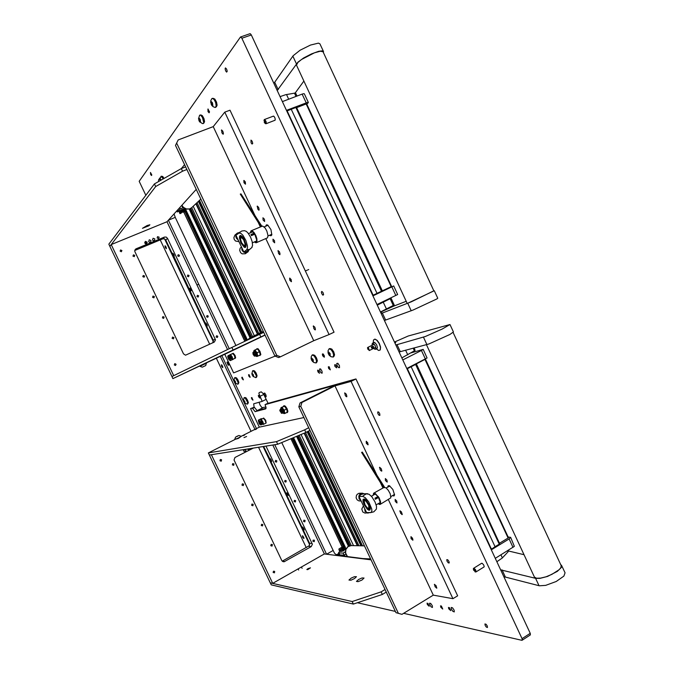 <?xml version="1.0" encoding="UTF-8"?>
<svg xmlns="http://www.w3.org/2000/svg" width="674" height="674" viewBox="0 0 674 674"><rect width="100%" height="100%" fill="white"/><g stroke="black" fill="none" stroke-linecap="round" stroke-linejoin="round"><path stroke-width="1.01" d="M273.113 116.231L274.015 116.375L274.992 118.026L275.228 119.77L274.663 120.402M481.421 563.439L482.289 563.405L483.561 564.787L484.168 566.446L483.755 567.146M225.579 70.829L225.074 68.756L225.495 67.922L226.649 69.051L227.239 71.309L226.641 72.11L225.579 70.829M150.681 174.465L150.445 172.46L151.785 174.996L151.473 175.518L150.681 174.465M485.17 625.464L484.935 623.972L486.089 624.301L487.319 626.079L487.428 627.46L486.325 627.081L485.17 625.464M259.102 402.243L260.105 405.125L262.043 407.66L265.927 407.003M447.031 561.189L446.752 559.681L447.713 559.749L448.943 561.4L449.187 562.984L448.269 562.841L447.031 561.189M377.988 413.777L377.684 411.999L378.586 411.999L379.748 413.651L379.917 415.327L379.066 415.235L377.988 413.777M264.469 395.057L263.997 393.195L264.798 393.144L266.003 395.082L266.179 396.775L264.469 395.057M320.007 371.264L319.527 369.057L320.588 368.939L322.046 371.18L322.214 373.118L321.245 373L320.007 371.264M337.211 365.738L336.73 363.438L337.885 363.294L339.41 365.628L339.561 367.659L338.517 367.549L337.211 365.738M451.529 609.389L451.209 607.442L452.599 607.864L454.116 610.096L454.293 611.899L452.945 611.411L451.529 609.389M429.902 605.05L429.532 603.247L430.661 603.39L432.287 605.707L432.481 607.459L431.234 606.971L429.902 605.05M328.685 368.476L328.339 366.841L329.139 366.74L330.344 369.849L328.685 368.476M334.978 366.454L334.633 364.794L335.458 364.685L336.562 366.378L336.671 367.844L334.978 366.454M258.648 396.826L258.311 395.495L258.875 395.461L259.861 398.056L258.648 396.826M251.714 398.941L251.368 397.635L251.916 397.609L252.885 400.145L251.714 398.941M448.724 608.824L448.488 607.417L449.499 607.729L450.712 610.644L448.724 608.824M440.821 607.24L440.577 605.85L441.403 606.01L442.759 609.026L440.821 607.24M317.951 371.922L317.639 370.228L318.49 370.346L319.493 373.329L317.951 371.922M427.324 604.527L427.08 603.163L428.015 603.466L429.178 606.271L427.324 604.527M321.751 293.721L321.346 292.095L321.81 291.429L323.023 292.558L323.638 294.589L322.956 295.195L321.751 293.721M251.048 142.778L250.981 140.108L252.093 141.102L252.75 143.368L252.076 144.076L251.048 142.778M208.047 111.598L207.912 109.062L209.496 111.909L209.1 112.819L208.047 111.598M242.118 378.695L241.772 377.364L242.311 377.322L243.28 379.883L242.118 378.695M248.866 376.159L248.537 374.727L249.169 374.854L250.054 377.373L248.866 376.159M322.72 355.762L322.366 354.111L323.166 354.002L324.245 355.661L324.304 357.186L322.72 355.762M145.811 195.3L139.164 181.272L240.348 37.154L241.637 37.761L522.274 639.104L521.87 640.292L403.692 613.298M249.742 33.885L250.416 33.81L251.318 34.997L530.303 633.434L530.337 634.883L522.198 640.241M370.894 559.58L340.075 555.662L336.351 554.87L334.498 553.211L281.774 442.532M235.858 345.518L175.223 217.382L174.094 213.902M268.041 403.338L263.5 393.911L261.226 391.872L259.145 392.571L258.934 393.549L262.152 401.359L253.685 403.802L254.09 407.214M160.058 177.81L158.533 179.84L158.525 181.559M164.962 245.808L166.023 246.97L166.284 248.689L165.256 247.501L164.962 245.808M302.474 535.737L303.873 538.509L302.668 537.212L302.474 535.737M221.409 364.819L222.496 366.041L222.749 367.65L221.662 366.42L221.409 364.819M373.666 348.348L374.87 349.292L375.747 349.073L375.317 345.72L372.907 343.192L372.099 343.816L372.149 345.273M372.798 346.242L373.733 346.731L373.396 347.742L372.385 347.287L372.798 346.242L371.298 347.009L371.551 347.952L372.284 348.113M367.819 349.225L367.532 347.733L368.324 347.616L369.377 350.429L367.819 349.225M380.347 349.612L380.574 347.102L379.319 343.395L377.187 340.412L375.174 339.191M376.261 348.905L378.67 350.497L380.187 349.958L380.465 347.279L379.167 343.462L376.977 340.387L374.803 339.123L373.455 339.999L373.261 342.872M376.429 348.829L377.432 347.683L376.648 344.818L374.828 342.603L373.43 342.788M374.432 342.409L372.503 343.251M223.423 133.334L222.791 131.093L221.645 130.107L221.94 132.888L222.942 134.008L223.423 133.334M289.997 278.177L290.208 280.123L291.463 281.429M244.241 180.539L244.401 182.553L245.597 183.909M173.757 256.449L173.437 254.654L172.384 253.559L172.763 255.446L173.757 256.449M172.434 253.416L173.075 253.323L174.018 254.949L174.271 256.499L173.715 256.474M206.581 363.151L199.917 366.294L202.31 367.145L205.73 365.535L206.438 362.848L172.923 378.611L233.086 350.017L231.848 347.413L263.711 332.375M243.794 180.506L245.294 181.904L245.437 184.213L244.013 182.755L243.794 180.506M289.618 278.109L291.143 279.575L291.294 281.749L289.795 280.274L289.618 278.109M272.978 239.16L274.503 240.601L274.647 242.834L273.172 241.368L272.978 239.16M262.944 217.786L264.461 219.219L264.596 221.485L263.146 220.019L262.944 217.786M265.758 226.237L266.424 224.889L267.848 225.141L270.94 229.548L271.833 234.737L270.973 235.799L269.634 235.327M242.042 345.922L244.426 344.793L242.042 345.922M247.729 343.218L250.164 342.072L247.729 343.218M209.58 361.34L211.939 360.236L209.58 361.34M208.856 361.719L210.204 361.079L208.856 361.719M220.861 356.074L222.218 355.434L220.861 356.074M147.084 225.563L142.484 228.317L148.887 225.832L149.864 224.762L147.084 225.563M241.646 242.842L244.14 245.639L244.94 245.092L245.024 243.794L243.6 239.624L241.166 237.315L240.475 238.992L241.646 242.842M244.923 245.926L244.106 245.631M240.669 237.652L241.014 236.844M250.399 232.791L250.888 230.997L252.177 230.853L253.887 232.336L255.834 235.605L256.895 238.807L256.996 241.814L255.968 242.809L254.317 241.924M251.2 230.778L262.59 226.051L265.05 227.922L266.828 231.005L268.025 235.47L267.519 237.821L256.331 242.733M251.394 235.656L251.006 234.468L251.394 235.656L254.78 234.198L256.701 240.054L256.23 241.865L254.78 241.73M250.863 232.597L251.95 231.452L254.081 233.145M241.637 235.858L240.854 236.111M245.344 246.558L246.069 246.162M251.756 247.611L252.582 245.42L252.127 241.621L250.534 237.189L248.116 233.17L246.414 231.435L244.519 230.685L241.789 231.056L239.312 232.589L238.832 233.153L240.829 233.28L242.901 235.243L245.833 240.332L247.417 245.926L247.442 248.108L246.676 249.81L249.607 249.338L252.042 247.316M246.676 249.81L243.819 251.975L246.077 251.747L250.635 248.731M240.904 242.952L239.439 237.871L239.615 236.136L240.399 235.411L242.16 236.304L243.937 238.689L246.094 245.21L245.597 247.316L244.291 247.341L240.904 242.952M239.725 232.218L236.523 234.897L238.832 233.153M245.05 246.364L243.011 245.496L241.014 242.236L240.011 238.537L240.854 236.456L242.522 237.475L244.308 240.264L245.521 244.544L245.05 246.364L245.85 246.406M241.334 242.606L240.239 238.916L240.963 236.852L243.71 239.439L245.285 244.047L245.058 245.766L244.131 246.052L241.334 242.606M238.95 241.629L235.529 241.006L234.223 239.413L233.836 237.669L234.847 235.167L237.45 233.036L239.321 232.555M238.107 239.834L236.566 238.537L235.816 236.793L236.018 234.704L237.021 233.339M267.283 224.846L266.778 225.807M268.041 236.01L271.908 234.223M270.653 234.889L271.681 235.184M181.668 211.392L183.926 210.473M182.005 210.726L183.716 210.49L184.061 209.673L182.132 210.398M182.157 210.6L183.564 210.33M183.791 210.077L182.174 210.499M181.601 211.552L181.744 211.004L180.472 211.518L179.469 212.487L179.891 213.405L180.573 211.965L181.87 212.276L185.931 210.507L185.35 210.018L180.649 211.965M181.104 212.942L179.933 213.624L179.343 212.344L181.98 210.339M184.533 211.543L183.117 212.015M184.828 211.316L245.959 340.749M185.266 209.563L184.002 210.077L185.316 209.488L185.123 210.111M180.725 212.184L180.051 213.372M180.598 212.243L182.106 212.2M180.472 211.518L182.09 210.313M184.002 210.077L183.859 210.625M184.423 209.344L184.128 209.825L185.527 209.184M180.8 212.04L185.603 210.086L185.552 209.184L184.524 209.555M182.081 210.549L180.522 211.442M185.931 210.49L182.157 212.403M229.859 355.746L230.786 358.273L232.151 359.469L231.435 356.361L230.272 355.097L229.859 355.746M229.969 355.164L230.735 354.844L232.151 356.875L232.757 359.132L232.033 359.495M230.567 355.998L230.71 357.565L231.586 358.661L231.502 357.085L230.567 355.998M232.538 359.63L235.184 357.987L234.131 354.878L232.614 353.547L234.552 355.653L234.956 358.484L235.681 357.843L235.058 355.417L233.322 353.286L230.188 354.684M227.719 356.74L228.646 359.25L230.036 360.405L229.278 357.346L228.124 356.091L227.719 356.74M227.829 356.15L228.579 355.847L229.986 357.852L230.592 360.101L229.876 360.464M228.419 356.993L228.562 358.543L229.438 359.63L229.345 358.062L228.419 356.993M228.039 355.687L231.03 354.288M149.274 239.818L148.668 241.528L149.417 242.219L150.58 242.143L151.01 240.525L149.274 239.818M145.458 241.402L144.851 243.112L146.696 243.761L147.202 242.101L145.458 241.402M153.074 238.251L152.476 239.952L153.47 240.719L154.413 240.551L154.818 238.958L153.074 238.251M158.617 238.621L157.135 238.015L157.531 236.625L159.123 237.181L158.617 238.621M190.135 289.845L189.916 288.093L191.29 290.536L190.927 290.949L190.135 289.845M146.511 242.648L145.913 242.977L146.443 243.002L146.418 242.278L144.986 241.924M132.989 256.086L133.452 254.831L134.749 255.362L134.286 256.617L132.989 256.086M177.7 255.952L178.206 254.688L179.436 255.311L179.006 256.449L177.7 255.952M187.33 276.273L187.76 275.034L189.023 275.54L188.585 276.787L187.33 276.273M142.812 276.719L143.191 275.489L144.556 275.969L144.169 277.199L142.812 276.719M196.943 296.56L197.415 295.296L198.628 295.81L198.148 297.082L196.943 296.56M152.61 297.31L153.04 296.046L154.346 296.552L153.908 297.807L152.61 297.31M206.539 316.805L207.061 315.525L208.258 316.14L207.803 317.302L206.539 316.805M162.392 317.858L162.872 316.569L164.119 317.092L163.63 318.381L162.392 317.858M216.118 337.025L216.59 335.745L217.795 336.25L217.323 337.531L216.118 337.025M172.148 338.373L172.586 337.101L173.875 337.59L173.437 338.862L172.148 338.373M120.098 251.183L120.536 249.936L121.901 250.526L121.295 251.756L120.098 251.183M174.305 364.971L174.802 363.657L176.066 364.263L175.518 365.477L174.305 364.971M167.514 238.343L166.2 237.096L164.456 237.079L135.929 248.908L134.893 250.029L134.834 251.495L183.48 353.816L185.544 355.181L214.34 342.097L215.495 339.831L167.514 238.343L165.812 240.113L172.308 253.803M149.367 242.193L148.718 241.621M145.592 243.794L144.885 243.162M153.124 240.601L152.551 240.079M134.766 250.475L162.771 238.857L164.507 238.874L165.812 240.113M206.623 326.182L213.346 340.387L212.849 342.788M144.716 242.564L145.913 242.977M249.077 249.902L248.15 251.68L245.361 253.769L242.16 253.862L240.601 252.666L239.691 250.391L240.129 248.31L241.452 246.928M247.746 252.034L245.538 252.708L243.28 251.874L241.873 249.944L241.764 247.594M315.44 329.359L314.809 327.16L313.494 326.106L313.84 328.617L314.851 329.721L315.44 329.359M280.081 254.022L279.44 251.806L278.193 250.787L278.514 253.382L279.533 254.502L280.081 254.022M259.161 209.471L258.53 207.247L257.325 206.244L257.771 209.151L258.681 210.035L259.161 209.471M259.305 355.425L260.821 354.726L260.004 351.381L257.923 348.627L256.406 349.376M259.97 355.543L260.231 353.858L259.473 351.643L257.797 349.183L256.743 348.761M256.887 356.411L257.443 355.796L257.021 353.589L254.662 350.446L254.123 350.606L256.12 352.435L257.173 355.501L256.684 356.479L255.32 355.906M255.825 355.67L255.547 353.496L254.031 351.895L253.095 352.342L254.789 354.372L255.067 355.805L254.384 355.948M254.039 350.649L253.525 352.14M255.185 349.983L255.867 351.398L254.393 350.337L257.249 349.006L254.039 350.488M257.198 352.755L257.342 354.406L256.002 351.575L257.198 352.755L259.254 351.769L258.572 350.354L259.903 353.184L259.254 351.769M258.041 356.024L257.249 356.377L257.392 354.617L258.041 356.024L260.105 355.046L259.962 353.395L260.097 354.364M257.729 349.402L257.249 349.006M254.418 355.931L254.191 354.153L252.944 352.814L253.18 354.617L254.418 355.931M252.902 352.839L253.095 352.342M302.811 535.931L303.957 538.037M368.13 444.486L366.471 442.464L367.22 443.871M366.513 441.327L366.471 442.464M411.182 536.748L411.553 538.543L412.993 539.84M346.866 396.295L346.234 394.113L344.852 393.026L345.231 395.461L346.133 396.506L346.866 396.295M361.104 501.001L358.838 500.9L357.127 499.864L356.133 497.816L356.335 495.626L357.195 494.261L359.006 493.292L362.452 493.2L364.137 493.789M360.978 500.723L359.09 498.861L358.795 496.123L359.832 494.219L362.149 493.191M364.904 499.122L364.196 499.442M369.672 509.274L370.321 508.836M370.447 512.678L373.834 511.81L376.471 509.072L376.539 506.376L375.03 501.869L371.863 496.814L369.023 494.211L366.209 493.89L363.252 495.744L362.764 496.401L365.257 497.631L368.737 501.852L371.703 508.912L371.854 510.934L371.147 512.484L366.563 512.585L358.956 496.443L362.764 496.401M364.078 504.523L362.966 501.144L363.084 499.324L364.449 498.895L366.117 500.1L369.664 505.77L370.321 508.592L369.9 510.083L368.796 510.193L367.229 509.106L364.078 504.523M363.716 493.798L360.952 494.531L358.956 496.443M369.765 509.266L367.271 508.466L364.979 505.441L363.615 501.894L363.572 500.588L364.297 499.779L366.151 500.816L368.712 504.556L369.672 508.289L368.813 509.308M364.668 504.531L363.867 500.656L364.651 500.159L366.235 501.153L368.905 505.416L369.141 508.752L366.968 507.918L364.668 504.531M373.253 495.179L373.573 493.317L375.098 493.25L379.083 497.842L380.498 501.422L380.599 503.638L379.631 504.481L378.055 503.764M383.894 487.538L385.924 487.841L388.3 490.335L390.238 493.899L390.861 497.859L380.094 504.371M375.367 499.266L375.03 498.196L375.367 499.266L378.552 497.479L380.22 502.391L379.757 503.655L378.476 503.529M373.674 494.943L374.07 493.899L375.03 493.798L377.962 496.553M372.124 495.929L371.509 496.165L372.124 495.929M365.03 504.877L367.254 507.884L368.931 508.28L368.644 505.247L366.049 501.279L364.76 500.588L364.095 501.229L365.03 504.877M369.192 508.701L368.366 508.491M364.179 500.967L364.423 500.159M351.137 578.149L348.98 580.036L350.893 580.213L354.541 578.562L356.453 576.725L354.44 576.683L351.137 578.149M358.619 579.463L356.453 581.384L358.046 581.67L361.896 580.036L364.061 578.022L361.997 577.963L358.619 579.463M307.984 568.62L306.872 569.538L307.748 569.581L310.478 567.853L307.984 568.62M244.435 435.109L243.061 435.682L244.435 435.109M256.255 429.136L254.873 429.7L256.255 429.136M246.608 436.533L244.013 437.594L246.608 436.533M257.021 410.702L266.045 408.309L257.114 410.651L254.309 407.147L250.543 408.621L259.322 427.148L241.284 436.272M395.941 612.674L401.923 614.393L395.941 612.674L298.826 406.81L300.023 402.968L337.581 384.037L335.222 385.225L265.034 404.619L266.028 407.517L265.682 408.882L255.151 411.629L252.346 408.124L250.543 408.621M366.218 441.276L367.785 442.826L367.962 444.832L366.336 443.281L366.218 441.276M411.014 536.673L412.598 538.29L412.859 540.177L411.089 538.593L411.014 536.673M395.166 499.468L396.75 501.068L396.994 502.998L395.259 501.431L395.166 499.468M385.368 478.582L386.943 480.166L387.179 482.121L385.461 480.562L385.368 478.582M387.676 487.142L388.173 485.743L389.521 485.828L392.858 489.459L394.551 494.826L393.911 495.963L392.462 495.66M389.008 485.625L388.628 486.603M390.928 496.527L394.568 494.362M393.422 495.12L394.45 495.314M389.875 486.021L386.135 487.993M369.799 512.661L365.013 513.099L362.823 511.97L361.786 509.013L363.429 505.938M367.962 513.184L365.131 511.574L364.55 508.306M436.794 587.88L435.985 585.495L434.545 584.51L435.177 586.919L436.794 587.88M402.226 514.245L401.392 511.793L400.019 510.959L400.6 513.327L402.226 514.245M381.796 470.705L381.181 468.582L379.748 467.377L380.161 469.812L381.265 470.932L381.796 470.705M287.461 412.412L287.874 411.342L287.031 408.604L285.346 406.178L284.125 405.74M286.492 412.606L287.225 412.446L287.343 411.612L286.501 408.865L284.411 406.11L283.366 406.473M284.184 413.465L284.521 412.555L283.796 410.213L282.364 408.124L281.319 407.753M282.861 412.876L282.608 410.769L281.066 409.126L280.114 409.607L281.462 410.828L282.086 413.221L281.479 413.179L280.713 410.55L280.005 410.07L279.828 410.601L281.471 413.17M281.024 407.896L282.077 408.267L283.518 410.348L284.243 412.699L283.897 413.609L284.538 413.263L284.487 411.957L285.11 413.305L284.276 413.566M282.263 407.29L282.97 408.747L281.437 407.559L284.302 406.27L281.033 407.602M284.31 410.146L284.428 411.747L283.105 408.933L284.31 410.146L286.349 409.118L285.641 407.66L286.349 409.118M284.639 406.548L284.302 406.27M285.11 413.305L287.141 412.277L287.014 410.677L287.132 411.452M279.937 410.104L280.114 409.607M337.935 554.896L339.283 554.264M336.242 554.828L338.921 553.497M343.395 556.084L345.737 554.188M342.729 555.098L341.794 555.881M340.623 555.73L341.903 555.747M343.074 548.114L341.128 549.007L343.074 548.114M343.437 548.248L342.282 549.335M344.296 548.409L342.476 549.58M342.695 550.026L341.743 549.251M344.111 548.147L344.001 549.276L344.389 549.049M343.268 548.139L343.993 547.928L344.574 549.099L343.066 550.077M343.167 549.217L342.544 549.554M344.043 548.181L343.807 548.585M341.036 549.588L339.662 550.119L340.791 549.816L341.389 551.096L339.317 550.734M345.711 548.535L345.054 547.355M342.063 548.324L343.732 547.372L344.557 547.574M339.662 550.119L341.398 548.712M339.578 550.262L339.224 550.599L341.271 550.894L340.985 550.11L339.662 550.304L338.879 549.428M343.732 547.372L342.417 546.943L339.056 548.88L339.308 549.9M260.703 424.266L259.557 421.418L258.302 420.568L259.136 423.584L260.265 424.797L260.703 424.266M258.302 420.576L259.06 420.264L260.535 422.328L261.133 424.468L260.434 424.822M259.962 423.912L259.886 422.514L258.968 421.326L259.027 422.834L259.962 423.912M261.571 419.177L260.872 418.908L261.571 419.177M261.318 418.689L262.068 418.933M263.071 423.735L261.916 420.871L260.653 420.012L261.681 423.356L262.683 424.291L263.071 423.735M260.644 420.02L261.411 419.708L262.902 421.789L263.5 423.946L262.793 424.3M262.312 423.382L262.228 421.924L261.318 420.778L261.377 422.295L262.312 423.382M265.893 422.606L264.823 419.717L263.248 418.335L264.966 419.969L265.893 422.606M263.686 418.124L265.75 420.239L266.12 422.986M263.298 424.426L265.623 423.238M206.834 326.199L206.556 324.523L205.469 323.326L205.941 322.956L207.255 325.146L207.053 326.368M205.469 323.326L206.657 326.199M271.074 461.69L270.889 460.216L269.701 458.859L269.861 460.232L271.074 461.69M269.676 458.868L270.19 458.539L271.234 459.963L271.689 461.564L271.209 461.741M303.553 530.202L303.418 528.829L302.146 527.388L302.356 528.761L303.553 530.202M302.137 527.397L302.508 526.975L303.536 528.172L304.193 529.84L303.797 530.286M247.223 449.044L248.596 449.743L249.582 448.673M243.634 449.609L243.651 451.032L244.923 451.614L245.917 450.662L245.504 449.314M286.998 494.143L286.703 492.82L287.335 493.065L288.278 495.491L286.998 494.143M232.362 464.891L232.724 463.619L233.996 463.956L233.667 465.304L232.362 464.891M275.203 461.69L275.666 460.376L276.829 460.839L276.475 462.103L275.203 461.69M284.664 481.649L285.051 480.368L286.281 480.789L285.894 482.07L284.664 481.649M242 485.145L242.404 483.839L243.626 484.193L243.255 485.575L242 485.145M294.108 501.566L294.412 500.335L295.642 500.571L295.406 501.936L294.108 501.566M251.621 505.357L251.941 504.101L253.205 504.337L252.952 505.727L251.621 505.357M303.536 521.457L303.864 520.193L305.061 520.446L304.8 521.836L303.536 521.457M261.226 525.535L261.579 524.254L262.801 524.515L262.515 525.922L261.226 525.535M312.938 541.306L313.183 540.11L314.387 540.186L314.286 541.61L312.938 541.306M270.805 545.679L271.192 544.373L272.347 544.592L272.06 546.075L270.805 545.679M219.951 460.797L220.305 459.533L221.552 459.786L221.283 461.21L219.951 460.797M273.164 572.504L273.467 571.249L274.68 571.367L274.503 572.841L273.164 572.504M253.256 448.092L234.999 457.469L234.038 459.971L281.833 560.574L282.869 561.619L284.125 561.787L311.219 546.614L312.374 544.221L265.986 446.087M243.676 451.066L243.499 449.912M303.292 530.076L309.61 543.438L309.315 545.654L282.246 561.164M244.544 449.465L244.106 449.659L244.687 449.946L244.889 449.533M236.717 436.39L238.941 435.463L236.717 436.39M238.916 435.455L241.317 436.331L238.192 438.108L234.695 439.473L235.563 437.064M234.695 439.473L238.335 438.412L241.317 436.305M165.425 245.993L166.394 248.243M221.822 365.013L222.867 367.204M228.065 365.064L228.259 363.85L227.045 362.326L228.065 365.064M227.02 362.342L227.509 361.989L228.402 363.185L228.941 364.929L228.427 365.207M280.055 96.643L285.725 94.663L294.993 93.071L295.675 93.239L296.981 96.037M380.431 311.952L394.223 304.968L391.097 298.245L383.835 301.244M377.255 305.128L391.097 298.245M306.839 104.217L308.355 102.566L307.133 102.524L286.475 110.41M306.215 102.836L302.137 94.082L303.62 93.644L304.286 93.737L308.347 102.465M395.832 295.498L391.83 286.888L393.692 285.978L397.685 294.563L376.977 304.53M393.692 285.978L380.321 291.985M372.882 295.76L374.458 294.605M380.246 292.305L374.483 294.589M287.158 110.856L291.219 109.298L376.993 293.392L373.11 295.237L287.158 110.856L286.753 111.016M391.139 286.661L306.173 104.007L306.704 103.914L391.602 286.433L381.492 291.261L295.911 107.495L296.442 107.52M296.627 107.655L382.335 290.839M381.914 291.05L296.509 107.393M314.429 52.842L320.302 51.199L322.981 51.73L433.845 290.949L407.812 303.216L407.214 303.359L296.459 65.092L297.866 62.429L301.548 59.497L314.429 52.842M433.795 290.848L411.401 301.767L381.147 313.486M434.317 290.721L437.797 298.237L436.887 298.885L413.103 310.082L384.416 320.495M380.684 312.492L381.686 312.096L380.743 312.61M380.532 312.155L393.624 306.156L406.254 301.286M323.343 52.505L323.478 51.544L319.897 43.81L318.364 43.153L310.436 45.082L300.073 50.221L293.089 55.731L273.888 83.416M323.453 51.485L321.945 50.87L318.65 51.342L311.447 53.928L303.671 57.981L297.883 62.151L277.225 90.569M295.102 93.071L303.856 81.006M184.137 208.889L181.786 209.504L179.823 210.886M184.423 208.308L182.679 207.491L181.988 205.781M183.008 207.794L180.362 208.839L177.464 211.653L180.051 211.375M184.449 209.336L185.367 208.788M245.092 403.279L243.718 401.653L243.516 399.952L244.839 401.451L245.092 403.279M243.373 400.508L244.098 397.761L245.235 398.123L247.383 401.898L247.661 403.583L247.072 404.105M247.628 403.979L247.939 402.985L247.097 400.339L245.521 397.98L244.468 397.542M251.781 397.753L252.944 399.884M425.378 358.998L421.393 350.438L423.162 349.351L427.072 357.995L406.801 368.51M423.162 349.351L410.913 352.949M513.015 547.406L509.097 538.981L510.606 537.355L514.329 546.336L495.289 558.308M510.606 537.355L508.162 536.993M407.349 368.678L411.165 366.723L495.045 546.724L492.66 548.358L491.388 548.956L407.349 368.678L406.97 368.872M499.535 543.615L499.266 544.145L415.58 364.457L416.338 363.85L499.518 543.311M425.429 359.141L508.466 537.641L508.086 538.046L424.991 359.419L425.429 359.141L423.895 359.756M496.881 561.728L502.197 558.064L508.103 551.787L508.398 550.245M401.873 357.936L415.074 350.404L414.207 347.894M345.096 549.42L343.251 551.02L340.884 551.45M340.025 554.988L338.55 552.722L340.025 554.988L344.136 555.149L343.15 553.068L339.056 552.924M346.343 548.257L345.88 548.358M340.993 551.686L340.538 550.725L338.55 552.722M426.448 344.726L534.423 577.011L536.437 578.182L540.565 578.098L546.066 576.742L551.905 574.366L559.134 569.682L560.844 567.651L561.156 565.663L453.08 332.459M560.65 564.576L561.627 565.461L561.358 567.449L557.331 571.392L547.515 576.413L539.933 578.393L535.864 578.402L500.672 569.867M561.627 565.461L565.031 572.799L563.894 576.068L556.235 581.527L545.721 585.369L539.369 585.765L503.866 576.717M508.567 551.037L524.052 554.702M394.459 342.038L408.233 335.997L449.971 324.497L442.152 329.055L425.37 336.469L395.832 344.978M449.971 324.497L453.442 331.987L449.895 334.43L428.866 343.993L399.084 351.963M394.804 342.78L395.84 342.451L394.93 343.049M247.906 403.633L248.327 402.648L247.569 400.196L246.01 397.862L244.906 397.534M235.639 383.329L234.358 381.905L234.03 380.01L235.369 381.467L235.639 383.329M233.92 380.549L234.67 377.794L235.774 378.139L237.922 381.939L238.192 383.649L237.56 384.155M238.183 384.045L238.478 383.043L237.636 380.363L235.1 377.55M253.626 376.715L252.143 375.014L251.958 373.194L253.373 374.736L253.626 376.715M251.798 373.859L252.607 370.852L253.795 371.222L256.078 375.233L256.339 377.044L255.589 377.583M256.297 377.474L256.642 376.404L255.775 373.565L254.09 371.079L252.994 370.641M313.3 361.887L311.582 360.202L311.363 357.776L313.124 359.554L313.3 361.887M311.144 358.956L311.262 356.538L312.247 354.945L314.143 355.982L315.643 358.307L316.51 360.91L316.089 362.932L313.924 362.553L312.298 361.306M316.359 362.789L316.915 361.475L315.988 358.138L313.941 355.282L312.483 354.836M330.285 355.948L328.381 354.035L328.272 351.659L330.134 353.496L330.285 355.948M328.044 353.05L328.061 350.649L329.173 348.711L331.204 349.764L332.788 352.182L333.672 354.903L333.175 357.035L331.018 356.698L329.114 355.24M333.453 356.891L334.085 355.493L333.141 352.013L330.985 349.048L329.409 348.601M212.908 105.843L212.066 105.7L211.114 104.158L211.013 101.327L212.504 102.819L212.908 105.843M211.855 98.648L212.992 98.522L214.442 100.097L215.663 102.734L216.186 106.172L215.175 107.478L213.077 106.644L211.653 105.195M215.705 107.343L216.556 106.037L216.034 102.6L214.324 99.272L212.386 98.345M200.582 122.171L199.765 121.977L198.906 120.57L198.763 117.857L200.178 119.306L200.582 122.171M199.58 115.262L200.633 115.17L202.444 117.461L203.725 122.491L203.337 123.544L202.444 123.628L199.487 121.64M203.312 123.569L204.087 121.665L203.203 118.186L201.433 115.38L200.068 114.993M160.185 180.615L160.024 178.72L161.246 180.009M159.881 179.318L161.12 176.259L163.31 178.829M163.597 178.669L162.181 176.529L161.17 176.259M238.436 383.708L238.84 382.444L237.922 379.85L236.566 377.903L235.47 377.583M256.592 377.111L257.03 375.772L256.078 373.025L254.62 370.978L253.458 370.641M316.797 362.317L317.361 360.75L316.536 357.978L314.792 355.4L313.107 354.785M333.933 356.386L334.54 354.743L333.706 351.845L331.869 349.166L330.091 348.534M216.346 106.871L217.095 105.211L216.48 102.077L214.812 99.044L213.178 98.294M203.902 123.123L204.593 121.556L203.978 118.59L202.377 115.675L200.81 114.942M164.043 178.416L162.729 176.47L161.752 176.209M324.413 357.001L323.815 356.521M322.871 354.591L322.863 353.816M324.43 356.959L323.183 355.628L322.897 353.833M250.138 377.12L248.942 374.651M243.356 379.631L242.193 377.221M208.182 109.146L208.915 112.044M208.097 109.87L208.148 109.121M473.611 570.187L475.482 571.721L474.302 569.041L473.443 568.839L473.611 570.187M473.401 568.898L473.991 568.207L475.549 569.715L476.139 571.577L475.246 571.838M264.301 122.39L265.244 123.494L265.767 122.778L264.351 120.09L264.301 122.39M264.065 120.216L264.899 119.669L266.078 121.463L266.289 123.334L265.295 123.51M240.458 236.608L240.963 236.001M255.404 355.872L256.238 355.712L255.69 353.454L254.275 351.558L253.601 352.098M364.356 499.779L364.819 499.122M280.898 408.099L280.536 409.388M282.482 413.069L283.299 412.977L282.785 410.803L281.353 408.848L280.62 409.354M181.921 205.241L183.446 207.322L186.403 208.965L189.613 208.915L191.627 207.752L189.529 208.982L186.26 209.075L183.303 207.466L181.795 205.385M247.56 339.991L249.919 337.851L247.644 339.949M347.363 556.589L345.408 552.933L345.77 549.377L347.902 546.614L351.137 545.595L348.045 546.606L345.973 549.403L345.636 553.017L347.523 556.606M289.921 279.322L290.553 280.729M244.123 181.668L244.729 183.185M245.437 246.558L244.485 246.499M240.298 236.776L240.913 236.043M411.216 537.801L412.092 539.293M367.616 493.739L363.522 493.806M363.724 500.15L364.246 499.367M282.406 413.111L284.26 413.44M244.637 435.008L243.626 435.488M256.449 429.035L255.446 429.515M244.611 403.035L247.232 404.13M235.142 383.085L237.762 384.205M253.028 376.412L255.834 377.642M210.701 102.6L210.836 100.628L211.897 98.598M198.476 118.969L199.622 115.22M395.335 611.385L357.405 602.725M256.423 428.613L221.822 355.628M326.57 554.188L274.714 444.705M229.236 348.685L168.39 220.213M338.542 555.721L339.317 555.275M266.163 399.37L262.152 401.359M164.65 238.941L213.422 341.794M220.314 356.335L254.941 429.363M263.087 446.542L309.686 544.811M160.235 239.919L209.715 344.237M216.346 358.197L251.04 431.335M258.589 447.25L306.215 547.65M274.891 356.066L276.736 355.324L280.451 356.782L278.589 357.515L274.891 356.066L175.526 145.458L178.206 139.939L175.526 145.458M224.813 112.12L329.114 334.557L334.068 332.164L230.028 110.165L224.813 112.12L213.22 126.661L178.206 139.939M329.114 334.557L313.772 340.732L265.817 238.638M260.299 226.902L258.201 222.428M254.957 215.52L213.22 126.661M276.736 355.324L176.883 143.613M313.772 340.732L280.451 356.782M172.923 378.611L171.921 376.505L231.848 347.413M265.017 335.147L224.771 354.238L233.592 372.857L275.068 356.142M264.949 335.003L233.086 350.017M224.771 354.238L206.438 362.856M259.566 334.312L260.813 336.949M182.595 171.23L155.677 186.538L154.43 183.901L181.331 168.551L182.595 171.23L186.892 169.545M155.677 186.538L109.862 246.33L108.843 244.199L154.43 183.901M196.252 189.377L167 221.754L227.526 349.52M184.558 164.582L181.399 168.525M185.636 166.874L181.331 168.551M254.78 234.198L254.393 233.01L251.006 234.468M251.503 235.234L254.89 233.785M260.922 226.632L240.256 194.146L261.226 226.506M261.891 226.22L240.93 193.868L240.256 194.146M236.043 235.453L243.819 251.975M181.854 205.705L181.382 205.831M180.135 212.9L181.18 212.47M111.21 244.569L109.862 246.33L171.921 376.505L173.681 375.645L111.21 244.569L167 221.754M173.951 256.642L205.368 323.545M378.552 497.479L378.215 496.409L375.03 498.196M375.553 499.021L378.737 497.244M383.624 487.664L361.626 452.406L383.877 487.521M384.593 487.302L362.25 452.069L361.626 452.406M386.227 592.084L382.335 594.426L353.37 604.072L271.26 584.897L270.274 582.825L352.165 601.528L381.113 591.848L385.014 589.506M272.759 445.017L324.346 553.91L371.029 559.867M353.37 604.072L352.165 601.528M381.113 591.848L382.335 594.426M252.346 408.124L254.309 407.147M305.886 432.447L277.688 444.242L276.466 441.655L304.648 429.827L305.886 432.447L309.93 430.357M277.688 444.242L209.344 455.017L208.35 452.92L276.466 441.655M355.982 378.923L351.078 381.408L452.962 598.681L457.612 595.791L355.982 378.923L267.056 403.608L265.034 404.619M303.89 417.543L259.322 427.148M308.7 427.737L304.648 429.827M234.746 439.574L208.35 452.92M351.078 381.408L334.961 385.84L301.994 402.462L300.789 406.329L298.826 406.81M452.962 598.681L433.264 595.125L388.426 499.678M382.958 488.035L380.38 482.542M376.977 475.288L334.961 385.84M398.376 613.239L300.789 406.329M433.264 595.125L401.923 614.393M300.023 402.968L301.994 402.462M344.945 556.277L344.456 555.25M341.288 555.351L338.719 555.022M346.663 555.831L345.973 556.412M211.366 454.697L209.344 455.017L270.274 582.825L272.692 583.372L211.366 454.697M272.692 583.372L324.346 553.91M263.644 446.449L269.693 458.59M270.83 461.606L302.062 527.472M237.492 436.053L236.102 436.862L237.568 436.213M302.137 94.082L282.364 101.589M391.83 286.888L372.933 295.861M381.492 291.261L376.993 293.392M295.911 107.495L291.219 109.298M373.11 295.237L372.722 295.423M306.173 104.007L296.981 107.545M181.938 205.671L181.306 205.915M180.362 208.839L179.781 207.609M244.603 402.698L244.687 401.502L243.634 400.651L244.965 402.521M244.611 401.392L243.929 401.729M421.393 350.438L402.782 359.891M337.901 553.935L338.862 553.388M509.097 538.981L491.329 549.832M499.266 544.145L495.045 546.724M415.58 364.457L411.165 366.723M491.388 548.956L491.026 549.175M424.991 359.419L416.338 363.85M508.086 538.046L499.805 543.092M408.562 367.608L420.98 361.247M345.745 554.188L344.136 555.149M345.307 551.779L343.15 553.068M235.15 382.756L235.218 381.526L234.181 380.709L235.512 382.588M235.175 381.467L234.485 381.804M253.095 376.117L253.205 374.803L252.076 373.944L253.095 376.117L253.5 375.923M253.154 374.736L252.379 375.106M312.643 361.197L313.208 361.003L312.896 359.63L312.02 358.467L311.455 358.669L312.643 361.197L313.191 360.927M312.812 359.52L311.767 360.034M329.586 355.232L330.201 355.013L329.889 353.58L328.963 352.376L328.348 352.595L329.586 355.232L330.184 354.937M329.797 353.462L328.668 354.019M212.293 105.296L212.731 104.706L212.327 103.055L211.468 102.01L211.021 102.6L212.293 105.296M211.737 102.338L211.021 102.6M212.521 103.847L211.434 104.243M200.001 121.632L200.01 119.525L199.192 118.506L198.788 119.054L200.001 121.632M199.437 118.809L198.788 119.054M200.195 120.242L199.192 120.612M161.078 180.101L160.454 179.259L160.387 180.497M160.606 179.478L160.151 179.655M262.708 407.863L257.123 410.651M251.318 34.997L241.915 38.275M530.227 633.274L522.089 638.632M168.458 220.145L175.223 217.382M159.873 179.2L158.617 179.697M326.629 554.197L332.914 550.607M335.778 555.368L336.553 554.921M263.795 394.425L259.802 396.396M230.963 356.462L230.466 356.698M231.578 357.599L230.971 357.886M231.831 358.096L231.325 358.332M231.452 356.95L230.668 357.313M228.815 357.447L228.317 357.675M229.421 358.576L228.823 358.863M229.674 359.065L229.177 359.309M229.295 357.928L228.52 358.298M164.456 237.079L162.771 238.857M136.055 248.849L134.817 250.273M215.276 339.115L213.262 340.202M252.506 408.469L254.469 407.492M255.286 411.62L257.257 410.635M338.188 554.736L336.629 554.542M344.069 555.477L342.468 555.275M344.338 549.125L345.829 548.552M344.085 547.583L343.176 548.114M341.095 550.245L340.555 550.557M259.743 422.236L259.001 422.615M259.288 421.772L258.799 422.017M260.156 423.398L259.659 423.643M259.903 422.876L259.296 423.179M262.102 421.697L261.344 422.076M261.638 421.225L261.15 421.469M262.515 422.859L262.017 423.112M262.262 422.337L261.647 422.649M284.782 561.543L282.296 561.139M311.219 546.614L308.582 546.319M312.155 543.48L309.518 543.202M295.979 96.424L294.445 93.13M288.683 99.188L286.501 94.503M393.296 305.491L390.162 298.751M386.438 309.021L383.27 302.213M379.479 292.693L379.302 292.297M375.671 294.024L375.856 294.412M251.183 337.244L190.413 208.611M190.548 208.536L251.309 337.177L190.54 208.544M250.728 337.463L189.95 208.822M250.02 337.8L189.2 209.075M185.552 209.235L247.417 340.058L185.375 208.797M185.982 210.532L247.232 340.143L185.948 210.381M185.839 210.254L185.426 209.378L185.864 210.271M247.105 340.202L185.931 210.777M246.65 340.421L185.502 211.038M244.932 341.229L183.85 212.049M261.739 332.13L199.538 200.313M261.032 332.467L198.931 200.877M260.863 332.552L198.796 201.012L260.855 332.552M260.434 332.762L198.426 201.358M258.85 333.529L197.069 202.63M257.763 334.051L196.142 203.506M257.426 334.211L195.856 203.775M254.351 335.703L193.219 206.252M252.582 336.562L191.711 207.676M251.512 337.076L190.742 208.426M382.318 313.006L385.587 320.024M407.728 303.292L411.224 310.815M274.849 82.455L278.185 89.617M292.828 56.102L296.4 63.786M177.11 210.566L177.565 211.543M349.688 545.771L297.765 435.842M349.831 545.738L297.891 435.792L349.84 545.738M349.208 545.923L297.293 436.036M348.5 546.243L296.577 436.339M345.442 547.465L293.527 437.62M345.122 547.254L293.342 437.696L345.13 547.254M344.995 547.322L293.207 437.746M344.566 547.566L292.752 437.94M343.546 547.187L292.044 438.235M342.232 547.052L290.991 438.673M362.561 545.822L308.448 431.124M361.694 545.805L307.748 431.486M361.491 545.797L307.588 431.571L361.475 545.797M360.961 545.788L307.159 431.79M359.015 545.755L305.6 432.565M357.683 545.721L304.488 433.028M357.271 545.713L304.142 433.171M353.496 545.645L301 434.486M351.322 545.595L299.197 435.244M350.059 545.687L298.102 435.699M508.002 551.896L507.488 550.801M502.374 557.878L500.951 554.828M414.409 350.842L413.162 348.163M407.778 354.827L405.596 350.151M502.071 569.909L505.273 576.776M535.577 578.326L538.989 585.672M397.028 344.557L400.289 351.558M423.449 337.101L426.928 344.599M249.953 33.717L240.559 36.986M377.069 348.509L375.502 349.284M367.734 347.464L374.34 344.195M369.259 350.539L375.865 347.253M372.2 348.146L373.32 347.776M221.426 130.385L221.594 129.888M222.791 133.941L223.246 134.202M308.726 269.533L307.807 269.945M307.209 270.215L305.533 270.973M172.333 253.66L172.468 253.247M198.729 284.268L196.977 285.035M243.845 245.53L244.392 245.799M252.379 242.766L256.659 240.921M248.453 233.625L252.742 231.797M264.157 226.919L268.033 225.268M240.559 237.905L240.744 237.332M184.364 209.37L184.061 208.738M180.185 211.661L179.747 210.735M179.983 213.624L181.272 213.102M183.488 212.192L184.769 211.678M180.556 211.973L182.081 211.358M183.842 210.633L185.35 210.018M230.373 360.59L232.37 359.655M313.275 326.41L313.402 325.921M314.851 329.721L315.306 329.931M277.974 251.082L278.118 250.593M279.457 254.469L279.912 254.696M257.106 206.53L257.257 206.042M258.538 209.976L258.993 210.212M254.89 356.108L256.255 355.459M254.208 355.923L254.629 356.099M252.809 352.999L252.935 352.561M344.641 393.338L344.751 392.841M346.301 396.59L346.765 396.792M373.809 493.124L384.07 487.412M368.114 508.423L368.661 508.626M376.168 504.826L380.22 502.551M371.871 495.954L375.418 493.975M364.095 501.229L364.213 500.639M436.348 588.014L436.828 588.175M434.393 584.805L434.469 584.291M401.729 514.431L402.209 514.607M399.893 511.221L399.985 510.724M381.265 470.932L381.737 471.109M379.496 467.705L379.597 467.208M287.554 412.378L287.031 412.648M284.201 405.689L283.67 405.959M281.294 413.154L281.715 413.322M279.845 410.264L279.963 409.826M341.137 548.973L340.918 549.563M343.024 548.063L343.622 548.257M344.928 549.066L345.206 549.655M341.389 551.096L342.788 550.296M340.673 549.799L341.828 549.141M343.951 547.92L345.105 547.263M258.504 420.104L261.369 418.655M260.931 424.949L262.447 424.173M260.846 419.548L263.736 418.091M265.682 423.213L266.179 422.969M205.385 323.453L205.519 323.048M270.956 461.673L271.361 461.825M302.045 527.531L302.146 527.119M298.11 568.873L298.683 570.069M301.463 566.96L302.129 568.376M226.927 362.469L227.045 362.064M380.431 292.23L380.254 291.842M244.856 341.271L183.775 212.074M257.797 334.034L196.168 203.481M251.486 337.093L190.708 208.443M191.627 207.752L200.835 199.091M177.346 211.939L176.841 210.861M249.919 337.851L263.248 331.397M345.374 547.389L293.493 437.628M342.165 547.086L290.924 438.707M357.726 545.729L304.522 433.02M350.025 545.696L298.068 435.716M416.077 364.145L499.695 543.691M363.328 558.62L370.59 558.94M351.137 545.595L364.423 545.856M475.035 571.805L475.49 571.965M475.937 571.956L484.084 566.935M473.611 568.233L481.758 563.228M473.35 569.092L473.401 568.62M265.101 123.426L265.514 123.679M265.977 123.755L275.043 120.258M264.41 119.576L273.492 116.088M263.972 120.41L264.124 119.947"/></g></svg>
